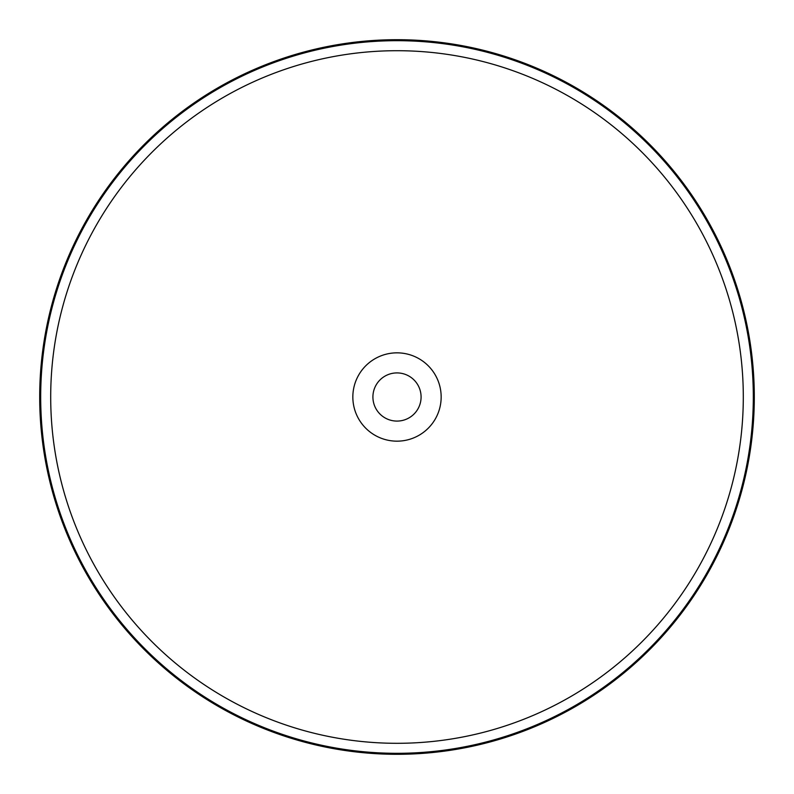 <?xml version="1.0" encoding="UTF-8"?>
<svg xmlns="http://www.w3.org/2000/svg" width="794" height="794" viewBox="0 0 794 794"><rect width="100%" height="100%" fill="white"/><g stroke="black" fill="none" stroke-linecap="round" stroke-linejoin="round"><path stroke-width="1.19" d="M397 39.7A357.3 357.3 0 0 1 706.432 575.65A357.3 357.3 0 0 1 87.568 575.65A357.3 357.3 0 0 1 397 39.7M397 372.912A24.088 24.088 0 0 1 417.862 409.039A24.088 24.088 0 0 1 376.138 409.039A24.088 24.088 0 0 1 397 372.912M397 352.844A44.156 44.156 0 0 1 435.241 419.083A44.156 44.156 0 0 1 358.759 419.083A44.156 44.156 0 0 1 397 352.844M397 50.707A346.293 346.293 0 0 1 696.904 570.152A346.293 346.293 0 0 1 97.096 570.152A346.293 346.293 0 0 1 397 50.707M397 40.683A356.317 356.317 0 0 1 705.578 575.154A356.317 356.317 0 0 1 88.422 575.154A356.317 356.317 0 0 1 397 40.683"/></g></svg>
